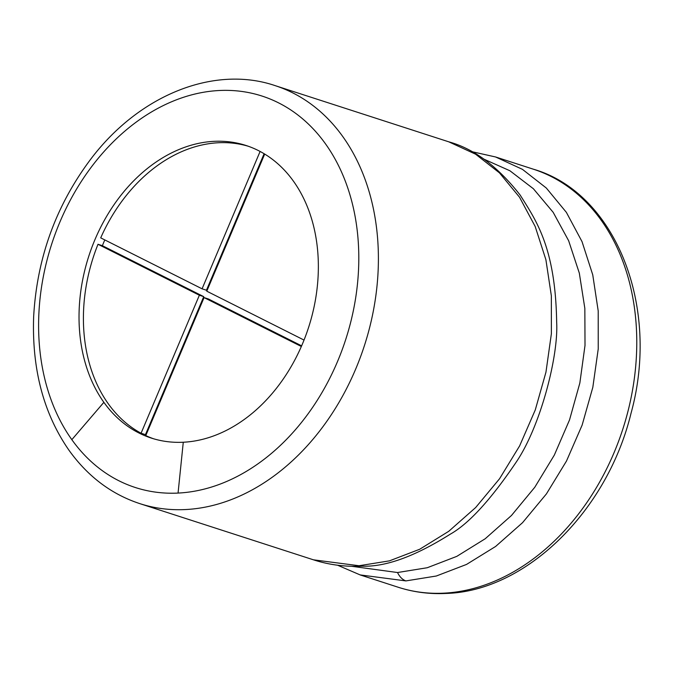 <?xml version="1.0" encoding="UTF-8"?>
<svg xmlns="http://www.w3.org/2000/svg" width="673" height="673" viewBox="0 0 673 673"><rect width="100%" height="100%" fill="white"/><g stroke="black" fill="none" stroke-linecap="round" stroke-linejoin="round"><path stroke-width="1.01" d="M103.869 402.328A153.772 115.529 107.9 0 1 104.197 220.601A153.772 115.529 107.9 0 1 246.04 145.486A153.772 115.529 107.9 0 1 314.098 306.779A153.772 115.529 107.9 0 1 183.275 442.237A153.772 115.529 107.9 0 1 151.349 438.089A153.772 115.529 107.9 0 1 103.869 402.328L71.834 439.671A205.728 154.554 107.9 0 1 137.174 121.401A205.728 154.554 107.9 0 1 357.397 232.101A205.728 154.554 107.9 0 1 178.059 493.073A205.728 154.554 107.9 0 1 71.834 439.671M248.219 146.226A153.772 115.529 -72.1 0 0 100.706 237.863L202.077 288.818L206.451 290.24L264.119 153.713M98.006 244.274L199.368 295.228L141.069 433.235A153.772 115.529 -72.1 0 1 108.252 403.741A153.772 115.529 -72.1 0 1 98.006 244.274L102.38 245.687A153.772 115.529 107.9 0 1 104.803 239.924M141.069 433.235L145.452 434.649A153.772 115.529 107.9 0 0 146.041 434.968M301.336 346.486L204.07 297.592L145.772 435.599A153.772 115.529 -72.1 0 0 153.545 438.771M102.38 245.687L203.742 296.642L145.452 434.649M199.368 295.228L203.742 296.642M204.07 297.592L208.453 299.005L301.622 345.838M260.106 151.442L202.077 288.818M304.019 340.067L206.779 291.182L264.699 154.067M533.462 169.226A219.676 165.036 107.9 0 1 630.685 399.653A219.676 165.036 107.9 0 1 443.793 593.165A219.676 165.036 107.9 0 1 398.189 587.243C413.491 592.173 429.382 594.242 445.879 593.451C525.058 591.474 607.088 511.976 631.022 413.306C660.751 305.66 615.029 192.815 533.462 169.226L495.58 156.969L522.45 169.352L546.308 188.019L566.38 212.374L582.027 241.632L592.753 274.853L598.213 310.993L598.238 348.892L592.82 387.345L582.12 425.134L566.489 461.039L546.409 493.915L522.526 522.702L495.614 546.459L466.549 564.42L436.314 576.012L405.912 580.908L360.08 574.91M483.517 158.971L509.915 170.765L533.386 188.743L553.172 212.323L568.651 240.749L579.318 273.112L584.837 308.36L585.014 345.375L579.857 382.962L569.526 419.927L554.333 455.083L534.774 487.277L511.48 515.476L485.199 538.762L456.799 556.369L427.246 567.734L397.524 572.53L351.71 566.296M405.912 580.908C402.496 579.722 399.695 576.929 397.524 572.53M448.723 141.81L475.592 154.193L499.45 172.86L519.522 197.206L535.17 226.465L545.896 259.694L551.355 295.834L551.38 333.732L545.954 372.186L535.262 409.966L519.632 445.879L499.551 478.755L475.668 507.535L448.748 531.3L419.691 549.261L389.457 560.853L359.054 565.741L313.45 559.818L139.816 503.631A219.676 165.036 107.9 0 0 185.42 509.554A219.676 165.036 107.9 0 0 372.312 316.041A219.676 165.036 107.9 0 0 275.089 85.614L448.723 141.81C473.935 148.674 497.776 166.467 520.246 195.187C535.91 220.29 555.486 247.176 556.664 322.199C558.59 356.354 540.335 426.623 516.275 462.023C490.81 499.703 468.787 523.771 450.195 534.227C414.972 556.386 385.637 567.036 362.183 566.17L359.054 565.741M178.059 493.073L183.275 442.237M398.189 587.243L360.307 574.978L337.585 565.219M471.437 151.568L495.58 156.969M362.183 566.17C345.123 566.952 328.878 564.84 313.45 559.818M139.816 503.631C111.592 494.335 88.062 476.669 69.243 450.616C43.669 413.929 31.808 369.292 33.65 316.714C36.931 258.112 55.918 205.652 90.619 159.324C139.37 94.59 214.502 64.987 275.089 85.614"/></g></svg>
